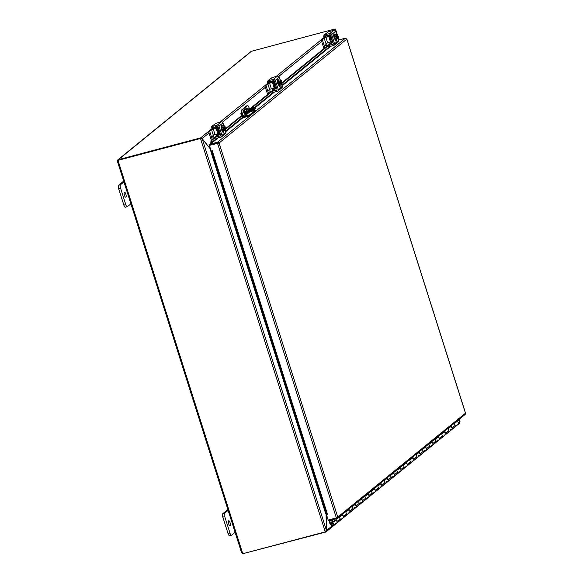 <?xml version="1.0" encoding="UTF-8"?>
<svg xmlns="http://www.w3.org/2000/svg" width="583" height="583" viewBox="0 0 583 583"><rect width="100%" height="100%" fill="white"/><g stroke="black" fill="none" stroke-linecap="round" stroke-linejoin="round"><path stroke-width="0.87" d="M235.78 531.74L231.626 535.121A2.9 0.947 -104.8 0 1 231.495 535.187A2.9 0.947 -104.8 0 1 229.957 533.037L224.746 516.611A2.9 0.947 -104.8 0 1 224.681 513.222L228.835 509.841M228.587 520.801A2.543 0.831 -104.8 0 1 228.696 520.743A2.543 0.831 -104.8 0 1 230.154 522.987A2.543 0.831 -104.8 0 1 230.001 525.655A2.543 0.831 -104.8 0 1 228.594 523.592A2.543 0.831 -104.8 0 1 228.587 520.801M227.887 509.564L222.772 513.725A2.9 0.947 75.2 0 0 222.837 517.114L228.048 533.54A2.9 0.947 75.2 0 0 229.593 535.69A2.9 0.947 75.2 0 0 229.717 535.624M243.614 111.914L249.575 110.333L249.83 111.142A4.351 0.598 -17.6 0 0 254.997 109.116L255.799 108.467A4.351 0.598 -17.6 0 0 255.973 108.205L255.718 107.396A4.351 0.598 162.4 0 0 252.767 107.738L245.028 109.786A1.45 1.355 -129.1 0 0 244.547 110.027L243.548 110.843M241.457 115.711L240.947 114.1A1.45 1.355 50.9 0 1 241.267 112.708M254.997 109.116L254.742 108.307A4.351 0.598 162.4 0 1 249.575 110.333M254.742 108.307L255.543 107.658L255.799 108.467M250.369 109.684A2.9 0.401 162.4 0 1 248.409 109.91A2.9 0.401 162.4 0 1 251.047 108.657A2.9 0.401 162.4 0 1 253.933 108.161A2.9 0.401 162.4 0 1 250.369 109.684M246.777 110.61L245.669 111.083L246.777 110.61M249.83 111.142L243.84 112.73M131.583 203.263L127.429 206.644A2.9 0.947 -104.8 0 1 127.298 206.71A2.9 0.947 -104.8 0 1 125.76 204.56L120.55 188.134A2.9 0.947 -104.8 0 1 120.477 184.745L124.638 181.371M124.39 192.324A2.543 0.831 -104.8 0 1 124.5 192.266A2.543 0.831 -104.8 0 1 125.957 194.511A2.543 0.831 -104.8 0 1 125.804 197.178A2.543 0.831 -104.8 0 1 124.398 195.116A2.543 0.831 -104.8 0 1 124.39 192.324M123.691 181.094L118.575 185.256A2.9 0.947 75.2 0 0 118.641 188.637L123.851 205.063A2.9 0.947 75.2 0 0 125.396 207.22A2.9 0.947 75.2 0 0 125.52 207.154M210.784 149.51L202.221 138.805L326.451 530.428L325.11 531.339L200.661 139.031L202.221 138.805L200.661 139.031L200.734 138.317L200.902 138.841M326.057 514.213L326.451 530.428M210.762 148.359L209.982 148.381L202.221 138.652L200.639 137.88L118.356 159.684L118.487 160.092M458.376 419.942L459.994 421.968L459.338 423.338M201.514 138.841L209.035 133.106M335.793 31.795L335.604 29.85M335.684 30.214L337.04 34.237M459.739 423.134L326.086 531.834L326.524 530.523L326.298 514.665M325.511 531.193L325.657 532.068L325.416 531.237M326.385 530.559L332.186 525.917M200.734 138.317L118.203 160.296A0.809 0.758 50.9 0 1 118.247 161.236L117.474 161.258L117.853 159.829L251.237 51.34L334.321 29.15L335.684 30.105L335.713 31.555M200.895 138.688L200.618 137.894L201.419 138.849M459.317 422.179L459.987 421.815L458.442 419.884M459.244 419.235L460.074 421.859L459.185 419.286M325.38 531.259L325.278 531.864L325.11 531.339M325.278 531.864L242.987 553.661A0.809 0.758 50.9 0 0 242.477 552.844L241.61 552.822L117.46 161.447L118.291 161.17M118.473 160.463L118.254 161.054M251.674 51.107L118.356 159.684M118.218 159.655L118.378 160.157M117.467 161.097L118.385 160.784M243.308 553.573L325.657 532.068M243.388 553.828L241.909 552.808M242.302 552.822L241.777 552.961M118.203 160.296L200.494 138.506M118.247 161.236L117.474 161.258L118.247 161.236L242.477 552.844M251.419 111.433L252.614 111.083L251.419 111.433M246.624 115.332L247.819 114.982L246.624 115.332M246.93 116.673A2.9 0.401 -17.6 0 0 250.377 115.325L250.122 114.516A2.9 0.401 162.4 0 1 246.675 115.864L246.93 116.673L244.146 117.409A1.45 1.355 50.9 0 1 242.39 116.396L241.479 113.532L242.266 113.321L243.133 116.061A0.721 0.678 -129.1 0 0 244.015 116.571L250.807 111.047L253.459 110.34A2.9 0.401 162.4 0 1 255.427 110.114A2.9 0.401 162.4 0 1 255.31 110.289L255.573 111.098A2.9 0.401 -17.6 0 0 255.682 110.923L255.427 110.114M249.327 108.649L249.058 107.804A2.9 0.947 -104.8 0 0 247.513 105.647L246.733 105.858A2.9 0.947 75.2 0 0 246.602 105.924L247.389 105.712A2.9 0.947 -104.8 0 1 247.513 105.647M250.807 111.047A0.721 0.678 50.9 0 1 250.34 111.003M250.377 115.325L255.573 111.098M244.015 116.571L246.675 115.864M242.266 113.321A2.9 0.947 -104.8 0 1 242.193 109.939L247.389 105.712M242.193 109.939L241.413 110.143A2.9 0.947 75.2 0 0 241.479 113.532M241.413 110.143L246.602 105.924M247.287 111.819L244.816 113.831A1.815 0.59 -104.8 0 1 244.736 113.867A1.815 0.59 -104.8 0 1 243.73 112.395A1.815 0.59 -104.8 0 1 243.73 110.406L246.726 107.972A1.815 0.59 -104.8 0 1 246.798 107.935A1.815 0.59 -104.8 0 1 247.695 109.079M250.122 114.516L255.31 110.289M244.408 113.729L246.5 112.023M246.915 109.283A1.815 0.59 75.2 0 0 246.347 108.278M336.478 517.842L336.923 518.6L337.346 518.382L465.183 414.404L465.482 413.201L346.747 38.923M336.923 518.6L328.768 520.757L328.513 519.963M332.813 42.012L332.295 42.428L332.893 42.275M328.302 45.678L282.048 83.303M276.495 87.822L275.978 88.237M271.816 91.618L251.637 108.037M242.178 115.726L225.73 129.105M220.17 133.624L219.66 134.039M215.499 137.428L211.877 140.372L211.053 140.437L210.813 142.522L211.629 142.456L211.877 140.372M210.813 142.522L212.088 142.791L209.377 144.38L217.532 142.223L345.406 38.223L346.819 39.127L219.077 143.024L217.831 142.179L217.787 143.032L209.632 145.196L209.377 144.38M210.988 151.135L211.316 153.089L212.132 152.855L211.804 150.902L211.192 150.99M212.132 152.855L326.414 513.135L325.606 513.368L326.32 514.702L327.136 514.461L211.804 150.895L212.248 150.713L327.478 514.308M327.58 514.279L327.136 514.461L326.414 513.135M210.82 142.536A1.224 1.144 -129.1 0 0 211.024 143.068M332.66 41.531L282.004 82.735M276.342 87.341L250.537 108.329M245.742 112.228L244.204 113.481M242.025 115.252L225.679 128.544M220.024 133.15L211.053 140.437M211.316 153.089L325.606 513.368M326.487 514.651L328.2 520.051L336.355 517.886L217.554 143.374L218.29 143.236L209.632 145.342L219.077 143.024L337.739 517.099L465.482 413.201M209.399 145.531L211.133 151.004L212.248 150.713M212.088 142.784L218.129 137.872M338.417 40.074L345.406 38.223M336.952 517.31L336.668 517.791L336.952 517.31L337.2 518.484L337.739 517.099L336.355 517.886M219.077 143.024L217.787 143.032M332.201 522.047L330.546 523.396L332.23 522.12M330.546 523.396L329.635 520.532M332.026 524.248L331.253 523.833A1.45 1.355 -129.1 0 1 333.549 523.709A1.45 1.355 -129.1 0 1 331.494 525.48L329.971 523.796L328.972 520.706M384.561 481.886A1.45 1.355 50.9 0 1 384.532 484.101M331.384 520.065L332.346 522.404L336.18 519.577L336.974 521.494A1.45 1.355 50.9 0 1 336.602 523.089L339.736 520.539A1.45 1.355 -129.1 0 0 340.1 518.943L339.313 517.026L342.571 514.374L343.365 516.298A1.45 1.355 50.9 0 1 342.993 517.886L346.127 515.343A1.45 1.355 -129.1 0 0 346.491 513.747L345.704 511.83L348.962 509.178L349.756 511.094A1.45 1.355 50.9 0 1 349.385 512.69L352.518 510.147A1.45 1.355 -129.1 0 0 352.883 508.551L352.096 506.634L355.353 503.982L356.14 505.898A1.45 1.355 50.9 0 1 355.776 507.494L358.909 504.944A1.45 1.355 -129.1 0 0 359.274 503.355L358.487 501.431L361.744 498.786L362.531 500.702A1.45 1.355 50.9 0 1 362.167 502.298L365.301 499.748A1.45 1.355 -129.1 0 0 365.665 498.152L364.878 496.235L368.135 493.582L368.922 495.506A1.45 1.355 50.9 0 1 368.558 497.095L371.692 494.552A1.45 1.355 -129.1 0 0 372.056 492.956L371.269 491.039L374.526 488.386L375.314 490.303A1.45 1.355 50.9 0 1 374.949 491.899L378.083 489.356A1.45 1.355 -129.1 0 0 378.447 487.76L377.66 485.843L380.918 483.19L381.705 485.107A1.45 1.355 50.9 0 1 381.34 486.703L384.474 484.152A1.45 1.355 -129.1 0 0 384.838 482.564L384.051 480.64L387.309 477.994L388.096 479.911A1.45 1.355 50.9 0 1 387.731 481.507A1.45 1.355 -129.1 0 0 387.87 479.525A1.45 1.355 -129.1 0 0 385.902 479.255A1.45 1.355 50.9 0 1 386.704 478.964L386.908 478.803M390.953 476.69A1.45 1.355 50.9 0 1 390.923 478.905M384.598 484.05L390.865 478.956A1.45 1.355 -129.1 0 0 391.229 477.36L390.442 475.444L393.7 472.791L394.487 474.715A1.45 1.355 50.9 0 1 394.123 476.304A1.45 1.355 -129.1 0 0 394.261 474.329A1.45 1.355 -129.1 0 0 392.293 474.059A1.45 1.355 50.9 0 1 393.095 473.768L393.299 473.6M397.344 471.494A1.45 1.355 50.9 0 1 397.315 473.702M390.989 478.854L397.256 473.76A1.45 1.355 -129.1 0 0 397.621 472.164L396.834 470.248L400.091 467.595L400.878 469.512A1.45 1.355 50.9 0 1 400.514 471.108A1.45 1.355 -129.1 0 0 400.652 469.126A1.45 1.355 -129.1 0 0 398.685 468.856A1.45 1.355 50.9 0 1 399.486 468.572L399.69 468.404M403.735 466.298A1.45 1.355 50.9 0 1 403.706 468.506M397.38 473.658L403.647 468.564A1.45 1.355 -129.1 0 0 404.012 466.968L403.225 465.052L406.482 462.399L407.269 464.316A1.45 1.355 50.9 0 1 406.905 465.912A1.45 1.355 -129.1 0 0 407.043 463.93A1.45 1.355 -129.1 0 0 405.076 463.66A1.45 1.355 50.9 0 1 405.877 463.376L406.081 463.208M410.126 461.095A1.45 1.355 50.9 0 1 410.097 463.31M403.771 468.455L410.038 463.361A1.45 1.355 -129.1 0 0 410.403 461.772L409.616 459.849L412.873 457.196L413.66 459.12A1.45 1.355 50.9 0 1 413.296 460.716A1.45 1.355 -129.1 0 0 413.434 458.734A1.45 1.355 -129.1 0 0 411.467 458.464A1.45 1.355 50.9 0 1 412.268 458.172L412.465 458.012M416.517 455.899A1.45 1.355 50.9 0 1 416.488 458.114M410.162 463.259L416.43 458.165A1.45 1.355 -129.1 0 0 416.794 456.569L416.007 454.653L419.264 452L420.051 453.924A1.45 1.355 50.9 0 1 419.687 455.512A1.45 1.355 -129.1 0 0 419.826 453.538A1.45 1.355 -129.1 0 0 417.858 453.268A1.45 1.355 50.9 0 1 418.66 452.976L418.856 452.809M422.908 450.703A1.45 1.355 50.9 0 1 422.879 452.911M416.554 458.063L422.821 452.969A1.45 1.355 -129.1 0 0 423.185 451.373L422.398 449.457L425.656 446.804L426.443 448.721A1.45 1.355 50.9 0 1 426.078 450.316A1.45 1.355 -129.1 0 0 426.217 448.334A1.45 1.355 -129.1 0 0 424.249 448.065A1.45 1.355 50.9 0 1 425.051 447.78L425.247 447.613M429.299 445.507A1.45 1.355 50.9 0 1 429.27 447.715M422.945 452.86L429.212 447.766A1.45 1.355 -129.1 0 0 429.576 446.177L428.789 444.253L432.047 441.608L432.834 443.525A1.45 1.355 50.9 0 1 432.469 445.12A1.45 1.355 -129.1 0 0 432.608 443.138A1.45 1.355 -129.1 0 0 430.64 442.869A1.45 1.355 50.9 0 1 431.435 442.584L431.639 442.417M435.69 440.303A1.45 1.355 50.9 0 1 435.661 442.519M429.336 447.664L435.596 442.57A1.45 1.355 -129.1 0 0 435.967 440.981L435.18 439.057L438.438 436.405L439.225 438.329A1.45 1.355 50.9 0 1 438.861 439.917A1.45 1.355 -129.1 0 0 438.992 437.942A1.45 1.355 -129.1 0 0 437.031 437.673A1.45 1.355 50.9 0 1 437.826 437.381L438.03 437.221M442.082 435.107A1.45 1.355 50.9 0 1 442.052 437.323M435.727 442.468L441.987 437.374A1.45 1.355 -129.1 0 0 442.359 435.778L441.571 433.861L444.829 431.209L445.616 433.133A1.45 1.355 50.9 0 1 445.252 434.721A1.45 1.355 -129.1 0 0 445.383 432.746A1.45 1.355 -129.1 0 0 443.423 432.477A1.45 1.355 50.9 0 1 444.217 432.185L444.421 432.018M454.864 424.715A1.45 1.355 50.9 0 1 454.9 426.873L458.034 424.329A1.45 1.355 -129.1 0 0 458.165 422.347A1.45 1.355 -129.1 0 0 456.205 422.077L454.383 423.557M339.823 518.272A1.45 1.355 50.9 0 1 339.802 520.488M333.41 525.684L336.602 523.089A1.45 1.355 -129.1 0 0 336.741 521.107A1.45 1.355 -129.1 0 0 334.773 520.838A1.45 1.355 50.9 0 1 335.575 520.546L335.779 520.386M346.215 513.076A1.45 1.355 50.9 0 1 346.193 515.285M339.867 520.437L342.993 517.886A1.45 1.355 -129.1 0 0 343.132 515.911A1.45 1.355 -129.1 0 0 341.164 515.642A1.45 1.355 50.9 0 1 341.966 515.35L342.17 515.19M352.606 507.88A1.45 1.355 50.9 0 1 352.577 510.089M346.258 515.241L349.385 512.69A1.45 1.355 -129.1 0 0 349.523 510.708A1.45 1.355 -129.1 0 0 347.555 510.438A1.45 1.355 50.9 0 1 348.357 510.154L348.561 509.987M358.997 502.677A1.45 1.355 50.9 0 1 358.968 504.893M352.642 510.038L355.776 507.494A1.45 1.355 -129.1 0 0 355.914 505.512A1.45 1.355 -129.1 0 0 353.947 505.242A1.45 1.355 50.9 0 1 354.748 504.958L354.952 504.791M365.388 497.481A1.45 1.355 50.9 0 1 365.359 499.697M359.033 504.842L362.167 502.298A1.45 1.355 -129.1 0 0 362.305 500.316A1.45 1.355 -129.1 0 0 360.338 500.046A1.45 1.355 50.9 0 1 361.139 499.755L361.343 499.595M371.779 492.285A1.45 1.355 50.9 0 1 371.75 494.493M365.424 499.646L368.558 497.095A1.45 1.355 -129.1 0 0 368.696 495.12A1.45 1.355 -129.1 0 0 366.729 494.85A1.45 1.355 50.9 0 1 367.53 494.559L367.735 494.391M378.17 487.089A1.45 1.355 50.9 0 1 378.141 489.297M371.816 494.45L374.949 491.899A1.45 1.355 -129.1 0 0 375.088 489.917A1.45 1.355 -129.1 0 0 373.12 489.647A1.45 1.355 50.9 0 1 373.922 489.363L374.126 489.195M378.207 489.246L381.34 486.703A1.45 1.355 -129.1 0 0 381.479 484.721A1.45 1.355 -129.1 0 0 379.511 484.451A1.45 1.355 50.9 0 1 380.313 484.167L380.517 483.999M448.473 429.911A1.45 1.355 50.9 0 1 448.444 432.12M442.118 437.272L448.378 432.178A1.45 1.355 -129.1 0 0 448.75 430.582L447.955 428.665L451.22 426.013L452.007 427.929A1.45 1.355 50.9 0 1 451.643 429.525A1.45 1.355 -129.1 0 0 451.774 427.543A1.45 1.355 -129.1 0 0 449.814 427.273A1.45 1.355 50.9 0 1 450.608 426.989L450.812 426.822M331.8 524.43A0.721 0.678 50.9 0 1 333.017 524.132A0.721 0.678 50.9 0 1 332.951 525.123A0.721 0.678 50.9 0 1 331.997 525.021L330.583 523.461M336.602 523.089A1.45 1.355 50.9 0 1 335.24 523.264M334.351 521.494A1.45 1.355 50.9 0 1 334.773 520.838L335.67 520.109M335.859 520.575L335.633 520.021M342.993 517.886A1.45 1.355 50.9 0 1 341.631 518.068M340.742 516.29A1.45 1.355 50.9 0 1 341.164 515.642L342.061 514.913M342.25 515.372L342.024 514.825M349.385 512.69A1.45 1.355 50.9 0 1 348.022 512.872M347.133 511.094A1.45 1.355 50.9 0 1 347.555 510.438L348.445 509.717M348.641 510.176L348.408 509.629M355.776 507.494A1.45 1.355 50.9 0 1 354.406 507.669M353.524 505.898A1.45 1.355 50.9 0 1 353.947 505.242L354.836 504.521M355.025 504.98L354.799 504.426M362.167 502.298A1.45 1.355 50.9 0 1 360.797 502.473M359.915 500.702A1.45 1.355 50.9 0 1 360.338 500.046L361.227 499.318M361.416 499.784L361.19 499.23M368.558 497.095A1.45 1.355 50.9 0 1 367.188 497.277M366.306 495.499A1.45 1.355 50.9 0 1 366.729 494.85L367.618 494.122M367.807 494.581L367.582 494.034M374.949 491.899A1.45 1.355 50.9 0 1 373.579 492.081M372.69 490.303A1.45 1.355 50.9 0 1 373.12 489.647L374.009 488.926M374.199 489.385L373.973 488.838M381.34 486.703A1.45 1.355 50.9 0 1 379.97 486.878M379.081 485.107A1.45 1.355 50.9 0 1 379.511 484.451L380.4 483.73M380.59 484.189L380.364 483.635M387.731 481.507A1.45 1.355 50.9 0 1 386.361 481.682M385.472 479.904A1.45 1.355 50.9 0 1 385.902 479.255L386.791 478.526M386.981 478.993L386.755 478.439M394.123 476.304A1.45 1.355 50.9 0 1 392.753 476.486M391.863 474.708A1.45 1.355 50.9 0 1 392.293 474.059L393.182 473.33M393.372 473.79L393.146 473.243M400.514 471.108A1.45 1.355 50.9 0 1 399.144 471.283M398.255 469.512A1.45 1.355 50.9 0 1 398.685 468.856L399.574 468.134M399.763 468.594L399.537 468.047M406.905 465.912A1.45 1.355 50.9 0 1 405.535 466.087M404.646 464.316A1.45 1.355 50.9 0 1 405.076 463.66L405.965 462.938M406.154 463.398L405.928 462.844M413.296 460.716A1.45 1.355 50.9 0 1 411.926 460.891M411.037 459.113A1.45 1.355 50.9 0 1 411.467 458.464L412.356 457.735M412.545 458.202L412.319 457.648M419.687 455.512A1.45 1.355 50.9 0 1 418.317 455.695M417.428 453.917A1.45 1.355 50.9 0 1 417.858 453.268L418.747 452.539M418.937 452.998L418.711 452.452M426.078 450.316A1.45 1.355 50.9 0 1 424.708 450.491M423.819 448.721A1.45 1.355 50.9 0 1 424.249 448.065L425.138 447.343M425.328 447.802L425.102 447.256M432.469 445.12A1.45 1.355 50.9 0 1 431.099 445.295M430.21 443.525A1.45 1.355 50.9 0 1 430.64 442.869L431.529 442.147M431.719 442.606L431.493 442.052M438.861 439.917A1.45 1.355 50.9 0 1 437.49 440.099M436.601 438.321A1.45 1.355 50.9 0 1 437.031 437.673L437.92 436.944M438.11 437.41L437.884 436.856M445.252 434.721A1.45 1.355 50.9 0 1 443.882 434.903M442.993 433.125A1.45 1.355 50.9 0 1 443.423 432.477L444.312 431.748M444.501 432.207L444.275 431.66M448.509 432.069L451.643 429.525A1.45 1.355 50.9 0 1 450.273 429.7M449.384 427.929A1.45 1.355 50.9 0 1 449.814 427.273L450.703 426.552M450.892 427.011L450.666 426.465M451.643 429.525L454.769 426.975A1.45 1.355 -129.1 0 0 455.141 425.386L454.346 423.462L457.531 420.627M332.048 519.89L332.988 522.171M332.208 523.898A0.692 0.649 -129.1 0 0 333.082 524.977M333.279 44.133L328.098 45.7L332.325 42.421M328.12 45.707L328.695 46.808L328.331 45.671M324.986 35.898A1.45 1.355 -129.1 0 0 324.92 36.94L325.088 37.458M324.017 37.859L323.893 37.458A2.9 2.711 50.9 0 1 324.687 34.528L328.477 31.744L333.87 30.265L329.876 33.515A1.45 1.355 50.9 0 1 331.632 34.528L334.562 43.769A1.45 1.355 50.9 0 1 333.673 45.489L328.695 46.808M327.158 36.86L326.75 35.57M324.68 34.871L325.256 35.971L324.658 34.856L325.358 34.28M324.891 34.834L329.876 33.515M332.871 44.468A0.721 0.678 -129.1 0 0 333.316 43.608L330.678 35.279A0.721 0.678 -129.1 0 0 329.796 34.769L329.818 34.893M327.792 32.298L324.716 34.514M335.946 37.538L338.184 36.292A3.738 0.517 162.4 0 1 338.198 36.292L337.025 37.246A3.738 0.517 162.4 0 1 336.981 37.268L335.946 37.538L335.684 36.722L336.726 36.445A3.075 2.871 -129.1 0 0 336.26 35.723A3.075 1.807 -29.4 0 0 336.617 34.827A3.075 1.807 -29.4 0 0 336.486 34.054L335.626 31.278A1.45 1.355 -129.1 0 0 333.87 30.265M334.154 45.248L338.147 41.998A1.45 1.355 -129.1 0 0 338.555 40.526L338.002 38.77M337.287 36.525L337.127 36.022M336.333 39.768A1.632 0.532 -104.8 0 1 336.165 41.153A1.632 0.532 -104.8 0 1 335.298 39.943L335.247 39.797M333.782 34.681A1.632 0.532 -104.8 0 1 334.03 33.901A1.632 0.532 -104.8 0 1 334.365 34.069M325.256 35.971L329.796 34.769M337.812 35.57L337.936 35.476A2.172 0.714 75.2 0 0 337.331 34.441A2.172 0.714 75.2 0 0 337.214 34.339A2.172 0.714 75.2 0 0 336.617 34.827A2.172 0.714 75.2 0 0 336.763 36.43L336.887 36.328A1.742 0.568 -104.8 0 1 337.04 34.681A1.742 0.568 -104.8 0 1 337.812 35.57L337.615 35.629A1.742 0.568 75.2 0 0 336.945 34.732M336.865 36.233L337.615 35.629M337.003 36.124L337.142 36.569M337.025 37.246A2.172 0.714 75.2 0 0 337.746 38.383A2.172 0.714 75.2 0 0 338.308 38.106A2.172 0.714 75.2 0 0 338.344 37.895A2.172 0.714 75.2 0 0 338.198 36.292M338.3 38.121A3.075 1.807 150.6 0 1 338.293 38.15A3.075 1.807 150.6 0 1 337.987 38.799A3.075 1.071 172.5 0 0 337.746 38.383A3.075 1.071 172.5 0 0 337.01 38.099A3.075 2.871 -129.1 0 0 336.981 37.268M337.987 38.799L336.223 39.265L335.247 38.565L334.496 36.197L336.26 35.723M335.247 38.565L337.01 38.099M337.819 38.041A1.742 0.568 75.2 0 0 337.878 36.445M338.074 36.394A1.742 0.568 -104.8 0 1 337.929 38.041A1.742 0.568 -104.8 0 1 337.149 37.152M334.496 36.197L334.715 34.521L336.486 34.054A3.075 1.071 -7.5 0 1 337.214 34.339A3.075 1.071 -7.5 0 1 337.317 34.419A3.075 1.071 -7.5 0 1 337.324 34.426A3.768 3.768 0 0 0 337.317 34.419M336.646 39.148A3.017 0.984 -104.8 0 1 336.238 39.812L335.713 39.95A3.017 0.984 -104.8 0 1 334.044 37.501A3.017 0.984 -104.8 0 1 334.037 34.186A3.017 0.984 -104.8 0 1 334.168 34.12L334.7 33.982A3.017 0.984 -104.8 0 1 335.371 34.346M336.238 39.812A3.017 0.984 -104.8 0 1 334.576 37.356A3.017 0.984 -104.8 0 1 334.569 34.047A3.017 0.984 -104.8 0 1 334.7 33.982M325.372 45.547L325.044 44.315M330.539 35.906L331.435 39.629L332.441 40.839L331.355 41.736L329.621 36.263L330.707 35.381M327.617 42.836L325.882 37.363L324.155 38.033L325.897 43.514L331.355 41.736M325.897 43.514L326.684 46.392M331.858 41.327L332.077 42.005M329.883 42.238L330.277 43.47M321.262 40.198L322.355 39.498L321.262 40.198L323.937 48.629M322.37 39.906L324.891 47.857M321.255 39.79L322.96 38.412A2.9 0.401 162.4 0 1 326.407 37.057L328.725 36.445L328.404 35.432A2.9 0.401 162.4 0 1 326.808 35.738M329.621 36.263L328.761 36.598L330.495 42.071M327.508 35.374L330.211 34.791M329.329 44.242L328.783 42.53M330.51 34.995L328.725 36.445M325.882 37.363L328.761 36.598M328.404 35.432L330.415 34.9M324.155 38.033L322.355 39.498M276.961 89.942L271.78 91.502L276.575 88.077M271.78 91.502L272.137 92.646L272.013 91.48M271.802 91.516L272.137 92.646M268.668 81.707A1.45 1.355 -129.1 0 0 268.603 82.742L268.77 83.26M267.699 83.66L267.575 83.267A2.9 2.711 50.9 0 1 268.369 80.337L272.159 77.554L277.552 76.067L273.551 79.317A1.45 1.355 50.9 0 1 275.314 80.337L278.244 89.578A1.45 1.355 50.9 0 1 277.355 91.298L272.378 92.617M270.84 82.662L270.432 81.38M268.362 80.673L268.938 81.773L268.34 80.665L269.033 80.09M268.574 80.636L273.551 79.317M276.553 90.278A0.721 0.678 -129.1 0 0 276.998 89.418L274.353 81.081A0.721 0.678 -129.1 0 0 273.478 80.571L273.5 80.702M271.474 78.107L268.391 80.316M280.19 79.864L279.308 77.087A1.45 1.355 -129.1 0 0 277.552 76.067M277.836 91.05L281.829 87.807A1.45 1.355 -129.1 0 0 282.238 86.328L281.684 84.579M280.97 82.334L280.809 81.824M280.015 85.57A1.632 0.532 -104.8 0 1 279.847 86.962A1.632 0.532 -104.8 0 1 278.98 85.752L278.929 85.599M277.464 80.483A1.632 0.532 -104.8 0 1 277.705 79.703A1.632 0.532 -104.8 0 1 278.047 79.871M268.938 81.773L273.478 80.571M281.866 82.094A3.738 0.517 162.4 0 1 281.88 82.101L280.707 83.056A3.738 0.517 162.4 0 1 280.663 83.07L279.621 83.347L281.866 82.094A2.172 0.714 75.2 0 1 282.026 83.704A2.172 0.714 75.2 0 1 281.983 83.908A3.075 1.807 150.6 0 1 281.968 83.959A3.075 1.807 150.6 0 1 281.669 84.601A3.075 1.071 172.5 0 0 281.429 84.185A3.075 1.071 172.5 0 0 280.693 83.901A3.075 2.871 -129.1 0 0 280.663 83.07M281.494 81.38L281.618 81.277A2.172 0.714 75.2 0 0 281.013 80.243A2.172 0.714 75.2 0 0 280.897 80.148A2.172 0.714 75.2 0 0 280.299 80.629A2.172 0.714 75.2 0 0 280.445 82.232L280.569 82.13A1.742 0.568 -104.8 0 1 280.714 80.483A1.742 0.568 -104.8 0 1 281.494 81.38L281.298 81.431A1.742 0.568 75.2 0 0 280.627 80.541M280.547 82.043L281.298 81.431M279.621 83.347L279.359 82.524L280.401 82.254A3.738 0.517 -17.6 0 0 280.445 82.232M280.678 81.933L280.824 82.371M280.707 83.056A2.172 0.714 75.2 0 0 281.429 84.185A2.172 0.714 75.2 0 0 281.983 83.908A3.768 3.768 0 0 1 281.968 83.959M280.401 82.254A3.075 2.871 -129.1 0 0 279.942 81.533A3.075 1.807 -29.4 0 0 280.299 80.629A3.075 1.807 -29.4 0 0 280.168 79.864A3.075 1.071 -7.5 0 1 280.897 80.148A3.075 1.071 -7.5 0 1 280.991 80.228A3.075 1.071 -7.5 0 1 280.999 80.235A3.768 3.768 0 0 0 280.991 80.228M281.669 84.601L279.898 85.067L278.929 84.375L278.171 81.999L279.942 81.533M278.929 84.375L280.693 83.901M281.502 83.85A1.742 0.568 75.2 0 0 281.553 82.254M281.757 82.203A1.742 0.568 -104.8 0 1 281.611 83.85A1.742 0.568 -104.8 0 1 280.831 82.954M278.171 81.999L278.397 80.33L280.168 79.864M280.328 84.958A3.017 0.984 -104.8 0 1 279.92 85.614L279.388 85.752A3.017 0.984 -104.8 0 1 277.727 83.303A3.017 0.984 -104.8 0 1 277.719 79.995A3.017 0.984 -104.8 0 1 277.851 79.922L278.375 79.784A3.017 0.984 -104.8 0 1 279.053 80.155M279.92 85.614A3.017 0.984 -104.8 0 1 278.251 83.165A3.017 0.984 -104.8 0 1 278.244 79.849A3.017 0.984 -104.8 0 1 278.375 79.784M269.047 91.356L268.719 90.125M274.221 81.715L275.118 85.439L276.123 86.648L275.038 87.545L273.303 82.065L274.389 81.183M271.299 88.645L269.565 83.165L267.837 83.843L269.572 89.316L275.038 87.545M269.572 89.316L270.366 92.201M275.54 87.129L275.759 87.814M273.565 88.04L273.959 89.279M264.944 86.007L266.037 85.307L264.944 86.007L267.619 94.431M266.045 85.716L268.566 93.666M264.937 85.599L266.635 84.214A2.9 0.401 162.4 0 1 270.082 82.866L272.407 82.247L272.086 81.241A2.9 0.401 162.4 0 1 270.483 81.547M273.303 82.065L272.436 82.407L274.178 87.88M271.182 81.183L273.893 80.592M273.012 90.052L272.465 88.332M274.192 80.797L272.407 82.247M269.565 83.165L272.436 82.407M272.086 81.241L274.09 80.709M267.837 83.843L266.037 85.307M220.644 135.752L215.455 137.311L220.257 133.886M215.455 137.311L215.819 138.448L215.695 137.282M215.484 137.318L215.819 138.448M212.35 127.509A1.45 1.355 -129.1 0 0 212.285 128.552L212.445 129.069M211.381 129.47L211.257 129.076A2.9 2.711 50.9 0 1 212.052 126.147L215.834 123.356L221.227 121.876L217.233 125.126A1.45 1.355 50.9 0 1 218.997 126.139L221.926 135.387A1.45 1.355 50.9 0 1 221.037 137.1L216.053 138.419M214.522 128.471L214.114 127.189M212.38 127.611L212.023 126.467L212.62 127.582L212.023 126.467L212.715 125.892L212.052 126.147L212.715 125.892M212.256 126.445L217.233 125.126M220.236 136.079A0.721 0.678 -129.1 0 0 220.68 135.22L218.035 126.89A0.721 0.678 -129.1 0 0 217.153 126.38L212.62 127.582M215.156 123.909L212.074 126.125M223.872 125.673L222.99 122.896A1.45 1.355 -129.1 0 0 221.227 121.876M221.518 136.859L225.512 133.609A1.45 1.355 -129.1 0 0 225.92 132.137L225.366 130.388M224.652 128.143L224.491 127.633M223.697 131.379A1.632 0.532 -104.8 0 1 223.522 132.764A1.632 0.532 -104.8 0 1 222.655 131.554L222.611 131.408M221.146 126.292A1.632 0.532 -104.8 0 1 221.387 125.513A1.632 0.532 -104.8 0 1 221.722 125.68M225.541 127.903A3.738 0.517 162.4 0 1 225.563 127.903L224.382 128.858A3.738 0.517 162.4 0 1 224.346 128.879L223.304 129.156L225.541 127.903A2.172 0.714 75.2 0 1 225.708 129.506A2.172 0.714 75.2 0 1 225.665 129.718A3.075 1.807 150.6 0 1 225.65 129.761A3.075 1.807 150.6 0 1 225.351 130.41A3.075 1.071 172.5 0 0 225.104 129.994A3.075 1.071 172.5 0 0 224.375 129.71A3.075 2.871 -129.1 0 0 224.346 128.879M225.176 127.181L225.3 127.087A2.172 0.714 75.2 0 0 224.695 126.052A2.172 0.714 75.2 0 0 224.579 125.95A2.172 0.714 75.2 0 0 223.981 126.438A2.172 0.714 75.2 0 0 224.127 128.041L224.251 127.939A1.742 0.568 -104.8 0 1 224.397 126.292A1.742 0.568 -104.8 0 1 225.176 127.181L224.972 127.24A1.742 0.568 75.2 0 0 224.302 126.343M224.229 127.845L224.972 127.24M223.304 129.156L223.041 128.333L224.083 128.056A3.738 0.517 -17.6 0 0 224.127 128.041M224.36 127.735L224.499 128.18M224.382 128.858A2.172 0.714 75.2 0 0 225.104 129.994A2.172 0.714 75.2 0 0 225.665 129.718A3.768 3.768 0 0 1 225.65 129.761M224.083 128.056A3.075 2.871 -129.1 0 0 223.624 127.342A3.075 1.807 -29.4 0 0 223.981 126.438A3.075 1.807 -29.4 0 0 223.843 125.666A3.075 1.071 -7.5 0 1 224.579 125.95A3.075 1.071 -7.5 0 1 224.674 126.03A3.075 1.071 -7.5 0 1 224.681 126.037A3.768 3.768 0 0 1 224.695 126.052M225.351 130.41L223.581 130.876L222.604 130.177L221.853 127.808L223.624 127.342M222.604 130.177L224.375 129.71M225.176 129.652A1.742 0.568 75.2 0 0 225.235 128.056M225.439 128.005A1.742 0.568 -104.8 0 1 225.286 129.652A1.742 0.568 -104.8 0 1 224.506 128.763M221.853 127.808L222.079 126.132L223.843 125.666M224.003 130.767A3.017 0.984 -104.8 0 1 223.602 131.423L223.07 131.561A3.017 0.984 -104.8 0 1 221.402 129.113A3.017 0.984 -104.8 0 1 221.394 125.797A3.017 0.984 -104.8 0 1 221.525 125.731L222.057 125.593A3.017 0.984 -104.8 0 1 222.735 125.964M223.602 131.423A3.017 0.984 -104.8 0 1 221.934 128.974A3.017 0.984 -104.8 0 1 221.926 125.658A3.017 0.984 -104.8 0 1 222.057 125.593M212.751 136.4L212.737 137.158L212.751 136.4M217.904 127.524L218.8 131.241L219.798 132.458L218.72 133.347L216.978 127.874L218.071 126.992M214.981 134.447L213.24 128.974L211.52 129.652L213.254 135.125L218.72 133.347M213.254 135.125L214.048 138.003M219.223 132.939L219.441 133.624M217.248 133.85L217.641 135.081M208.627 131.809L209.72 131.117L208.627 131.809L211.301 140.241M209.727 131.518L212.248 139.468M208.619 131.408L210.317 130.024A2.9 0.401 162.4 0 1 213.764 128.668L216.089 128.056L215.761 127.043A2.9 0.401 162.4 0 1 214.165 127.349M216.978 127.874L216.118 128.209L217.853 133.689M214.865 126.985L217.576 126.402M216.687 135.854L216.147 134.141M217.874 126.606L216.089 128.056M213.24 128.974L216.118 128.209M215.761 127.043L217.772 126.511M211.52 129.652L209.72 131.117M229.957 533.037L228.048 533.54M222.837 517.114L224.746 516.611M224.681 513.222L222.772 513.725M243.534 111.003L245.028 109.786M125.76 204.56L123.851 205.063M118.641 188.637L120.55 188.134M120.477 184.745L118.575 185.256M326.13 514.651L325.89 513.907M211.184 152.309L209.989 148.527M458.508 423.178L459.994 421.968M335.684 30.105L335.13 30.556M327.85 36.474L327.486 36.773M321.678 41.495L278.812 76.358M271.532 82.283L271.168 82.575M265.36 87.304L222.495 122.168M200.639 137.88L211.301 129.207M219.871 122.233L267.619 83.405M276.189 76.431L323.937 37.596M332.514 30.622L334.307 29.165M338.854 39.957L338.286 38.165A3.768 3.768 0 0 0 338.308 38.106M337.732 36.408L337.506 35.709M251.426 111.455L252.607 111.098M247.819 114.997L246.609 115.376M248.861 111.404L243.133 116.061M211.636 142.471L216.883 138.2M225.599 131.117L242.841 117.088M254.873 107.301L273.201 92.398M281.917 85.307L329.526 46.589M211.804 150.895L210.995 151.135M330.772 46.261L282.085 85.854M274.447 92.063L255.667 107.338M251.674 110.595L251.266 110.923M243.337 117.372L225.767 131.663M218.29 143.236L217.831 142.179M336.974 521.494L340.1 518.943M343.365 516.298L346.491 513.747M349.756 511.094L352.883 508.551M356.14 505.898L359.274 503.355M362.531 500.702L365.665 498.152M368.922 495.506L372.056 492.956M375.314 490.303L378.447 487.76M381.705 485.107L384.838 482.564M388.096 479.911L391.229 477.36M394.487 474.715L397.621 472.164M400.878 469.512L404.012 466.968M407.269 464.316L410.403 461.772M413.66 459.12L416.794 456.569M420.051 453.924L423.185 451.373M426.443 448.721L429.576 446.177M432.834 443.525L435.967 440.981M439.225 438.329L442.359 435.778M445.616 433.133L448.75 430.582M452.007 427.929L455.141 425.386M324.92 36.94L326.531 35.629M331.632 34.528L335.626 31.278M338.555 40.526L334.562 43.769M332.303 40.395L330.867 35.884M324.964 44.723L325.103 45.241M268.603 82.742L270.213 81.438M275.314 80.337L279.308 77.087M282.238 86.328L278.244 89.578M275.978 86.204L274.549 81.693M268.646 90.525L268.785 91.043M212.285 128.552L213.888 127.247M218.997 126.139L222.99 122.896M225.92 132.137L221.926 135.387M219.66 132.006L218.231 127.495M212.329 136.335L212.46 136.852M212.729 137.165L212.401 135.934M229.593 535.69L231.495 535.187M125.396 207.22L127.298 206.71M335.772 30.01L337.127 34.28M337.564 35.665L337.797 36.394M338.322 38.041L338.92 39.935M465.547 413.172L346.849 39.01M218.88 143.075L218.049 143.207M447.992 428.753L449.814 427.273M441.608 433.949L443.423 432.477M435.217 439.145L437.031 437.673M428.826 444.348L430.64 442.869M422.435 449.544L424.249 448.065M416.043 454.74L417.858 453.268M409.652 459.936L411.467 458.464M403.261 465.139L405.076 463.66M396.87 470.335L398.685 468.856M390.479 475.531L392.293 474.059M384.088 480.735L385.902 479.255M377.697 485.93L379.511 484.451M371.305 491.126L373.12 489.647M364.914 496.322L366.729 494.85M358.523 501.526L360.338 500.046M352.132 506.722L353.947 505.242M345.741 511.918L347.555 510.438M331.581 523.439L334.773 520.838M339.35 517.114L341.164 515.642M328.462 46.837L328.098 45.7M325.022 36L324.658 34.856M330.576 36.693L329.818 36.889M331.363 39.484L330.699 39.659M331.319 37.305L331.887 39.097M268.697 81.802L268.34 80.665M274.25 82.495L273.5 82.699M275.045 85.286L274.374 85.461M275.001 83.114L275.57 84.907M217.933 128.304L217.182 128.5M218.72 131.095L218.057 131.27M218.676 128.916L219.252 130.709"/></g></svg>
